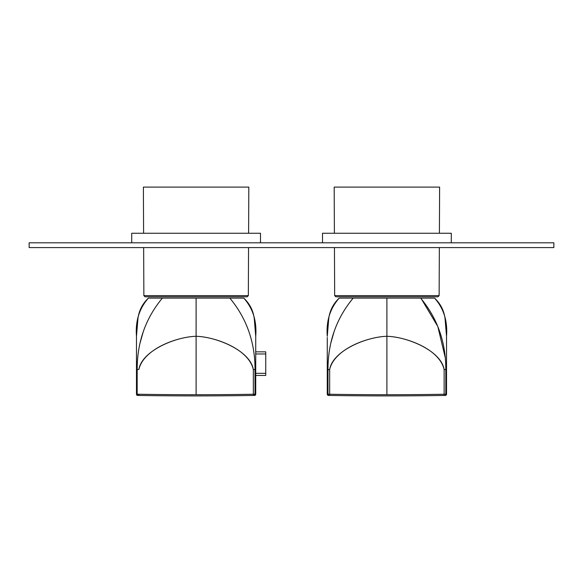 <?xml version="1.0" encoding="UTF-8"?>
<svg xmlns="http://www.w3.org/2000/svg" width="583" height="583" viewBox="0 0 583 583"><rect width="100%" height="100%" fill="white"/><g stroke="black" fill="none" stroke-linecap="round" stroke-linejoin="round"><path stroke-width="0.87" d="M347.665 298.117L351.972 298.117L347.665 298.117M354.413 298.117L353.174 298.117C336.369 318.34 327.974 342.112 327.974 369.433L327.974 394.239L329.657 394.254L329.643 395.449L328.797 395.434L329.621 395.449M414.025 298.117L399.676 298.117M421.83 298.117L426.137 298.117L421.83 298.117M327.274 336.245L327.274 336.282C326.086 321.16 330.065 308.443 339.197 298.117L353.174 298.117C336.369 318.34 327.974 342.112 327.974 369.433L327.974 394.239L329.657 394.254A3576.304 3576.304 0 0 0 386.901 394.713A3576.304 3576.304 0 0 1 329.657 394.254L329.657 369.666L327.974 369.666M446.527 367.232L446.527 336.282C447.715 321.16 443.736 308.443 434.597 298.117L386.901 298.117L386.901 336.282C405.834 336.843 439.611 348.896 444.137 369.658L444.137 369.666C441.426 351.155 408.217 336.908 386.901 336.282L386.901 369.433L386.901 336.282C365.636 336.908 332.711 351.032 329.665 369.433C334.547 348.78 367.99 336.85 386.901 336.282L386.901 298.117L353.174 298.117L420.627 298.117C437.432 318.34 445.827 342.112 445.827 369.433L445.827 394.239L446.527 394.232L445.827 394.239L446.527 394.232L446.527 369.666L445.827 369.666L445.827 394.239L445.354 395.427L444.159 395.449A3577.499 3577.499 0 0 1 386.901 395.901A3577.499 3577.499 0 0 1 329.643 395.449L328.448 395.427L327.974 394.239L327.274 394.232L327.974 394.239L328.797 395.434L327.274 394.232L327.274 369.666L327.274 394.232A1.195 1.195 0 0 0 328.44 395.427L328.448 395.427A1.195 1.195 0 0 1 327.274 394.232M434.597 298.117C440.478 303.692 443.962 310.469 445.048 318.464L446.527 336.304L445.048 318.464C443.962 310.469 440.478 303.692 434.597 298.117L420.627 298.117C437.432 318.34 445.827 342.112 445.827 369.433L444.137 369.666L444.137 394.254A3576.304 3576.304 0 0 1 386.901 394.713L386.901 369.433L386.901 394.713A3576.304 3576.304 0 0 0 444.137 394.254L444.159 395.449L445.004 395.434L444.159 395.449A3577.499 3577.499 0 0 1 386.901 395.901A3577.499 3577.499 0 0 1 329.643 395.449L328.797 395.434M329.665 369.433L329.65 394.662M334.168 331.348L330.874 342.913M353.174 298.117L339.197 298.117C333.323 303.692 329.84 310.469 328.754 318.464L327.274 336.34M327.274 339.087L327.274 340.64M327.274 358.982L327.274 357.765M327.274 358.392L327.274 364.922M327.274 366.569L327.274 369.666L327.93 369.666M419.381 298.117L420.627 298.117M386.901 320.468L386.901 299.312M446.527 369.433L446.527 394.232L445.354 395.427L446.527 394.232A1.195 1.195 0 0 1 445.354 395.427L445.827 394.239L444.137 394.254L445.827 394.239M327.274 363.952L327.274 366.379M327.274 367.232L327.274 369.658M446.527 338.942L446.527 357.262M446.527 357.802L446.527 358.392M327.274 351.819L327.274 351.301L327.274 351.819M327.274 358.159L327.274 355.12L327.274 358.159M445.004 395.434L444.159 395.449L444.144 394.662M446.527 369.666L445.864 369.666M444.137 369.666L444.137 394.254M445.361 395.427A1.195 1.195 0 0 0 446.527 394.232M421.618 299.312L437.833 326.546L445.281 357.773M446.527 339.087L446.527 340.64M446.527 358.21L446.527 368.857M330.211 346.054L329.774 348.386M374.126 298.117L359.769 298.117M327.274 370.839L327.274 369.433M136.473 336.245L136.473 336.282C135.285 321.16 139.264 308.443 148.403 298.117L229.826 298.117C246.631 318.34 255.026 342.112 255.026 369.433L253.343 369.666C250.624 351.155 217.415 336.908 196.099 336.282C174.842 336.908 141.917 351.032 138.863 369.433C143.746 348.78 177.188 336.85 196.099 336.282L196.099 298.117L241.428 298.117L196.099 298.117L196.099 336.282C215.032 336.843 248.81 348.896 253.343 369.658L253.357 395.449L254.552 395.427A1.195 1.195 0 0 0 255.726 394.232L255.726 336.282C256.914 321.16 252.935 308.443 243.803 298.117L229.826 298.117C246.631 318.34 255.026 342.112 255.026 369.433L255.026 394.239L255.726 394.232L255.026 394.239L255.726 394.232L255.726 369.666L255.07 369.666M255.726 338.942L255.726 354.107M253.343 369.666L253.343 394.254L255.026 394.239L254.203 395.434L253.357 395.449L254.552 395.427A1.195 1.195 0 0 0 255.726 394.232L254.203 395.434L255.026 394.239L254.982 369.666M255.726 370.839L255.726 336.245M255.726 339.087L255.726 340.64M255.726 345.602L255.726 351.841L265.739 351.841L265.739 375.452L255.726 375.452M168.975 298.117L183.324 298.117M161.17 298.117L156.863 298.117L161.17 298.117M163.619 298.117L228.587 298.117M254.203 395.434L253.357 395.449A3577.499 3577.499 0 0 1 138.841 395.449L137.646 395.427L137.173 394.239L138.863 394.254L138.841 395.449A3577.499 3577.499 0 0 0 253.357 395.449L253.343 394.254A3576.304 3576.304 0 0 1 138.863 394.254L138.856 394.662M254.552 395.427L255.726 394.232M208.874 298.117L223.231 298.117M138.863 369.433L137.173 369.666L137.173 394.239L138.863 394.254A3576.304 3576.304 0 0 0 196.099 394.713L196.099 369.433L196.099 394.713A3576.304 3576.304 0 0 0 253.343 394.254L255.026 394.239M148.403 298.117C142.522 303.692 139.038 310.469 137.952 318.464L136.473 336.304L137.952 318.464C139.038 310.469 142.522 303.692 148.403 298.117L162.373 298.117C145.568 318.34 137.173 342.112 137.173 369.433L137.173 394.239L137.996 395.434L138.841 395.449M162.373 298.117C145.568 318.34 137.173 342.112 137.173 369.433L137.173 369.666M143.367 331.348L140.073 342.913M136.473 357.262L136.473 336.34M136.473 339.087L136.473 340.64M136.473 367.232L136.473 369.666L137.136 369.666M196.099 336.282L196.099 369.433L196.099 336.282M137.996 395.434L136.473 394.232L137.173 394.239L136.473 394.232A1.195 1.195 0 0 0 137.639 395.427M137.646 395.427A1.195 1.195 0 0 1 136.473 394.232L136.473 369.666L136.473 394.232M253.35 394.662L253.343 394.254M136.473 357.824L136.473 358.982M136.473 363.952L136.473 366.379M136.473 370.839L136.473 345.61M29.15 242.805L553.85 242.805L553.85 247.578L29.15 247.578L29.15 242.805M322.508 242.805L322.508 233.266L451.293 233.266L451.293 242.805M260.492 242.805L260.492 233.266L131.707 233.266L131.707 242.805M342.104 296.805L437.942 296.805L335.859 296.805L334.664 295.617L439.137 295.617L439.342 247.578M439.407 233.266L439.611 187.099L334.19 187.099L334.394 233.266M255.726 373.324L265.739 373.324M255.726 353.968L265.739 353.968M248.606 233.266L248.81 187.099L143.389 187.099L143.593 233.266M151.303 296.805L247.141 296.805L145.058 296.805L143.863 295.617L143.658 247.578M247.141 296.805L248.336 295.617L143.863 295.617M446.527 359.113L446.52 356.162L446.527 359.113M327.274 337.499L327.274 363.165M327.274 368.857L327.274 370.424M446.527 357.845L446.52 356.271M339.197 298.117C333.323 303.692 329.84 310.469 328.754 318.464L327.274 336.304M327.274 359.113L327.282 356.162L327.274 359.113M243.803 298.117C249.677 303.692 253.16 310.469 254.246 318.464L255.726 336.304L254.246 318.464C253.16 310.469 249.677 303.692 243.803 298.117M255.726 359.113L255.718 356.162L255.726 359.113M255.726 336.289L255.726 351.841M136.473 337.499L136.473 363.165M136.473 368.857L136.473 370.424M136.473 359.113L136.48 356.162L136.473 359.113M334.664 295.617L334.453 247.578M439.137 295.617L437.942 296.805M248.336 295.617L248.547 247.578"/></g></svg>
